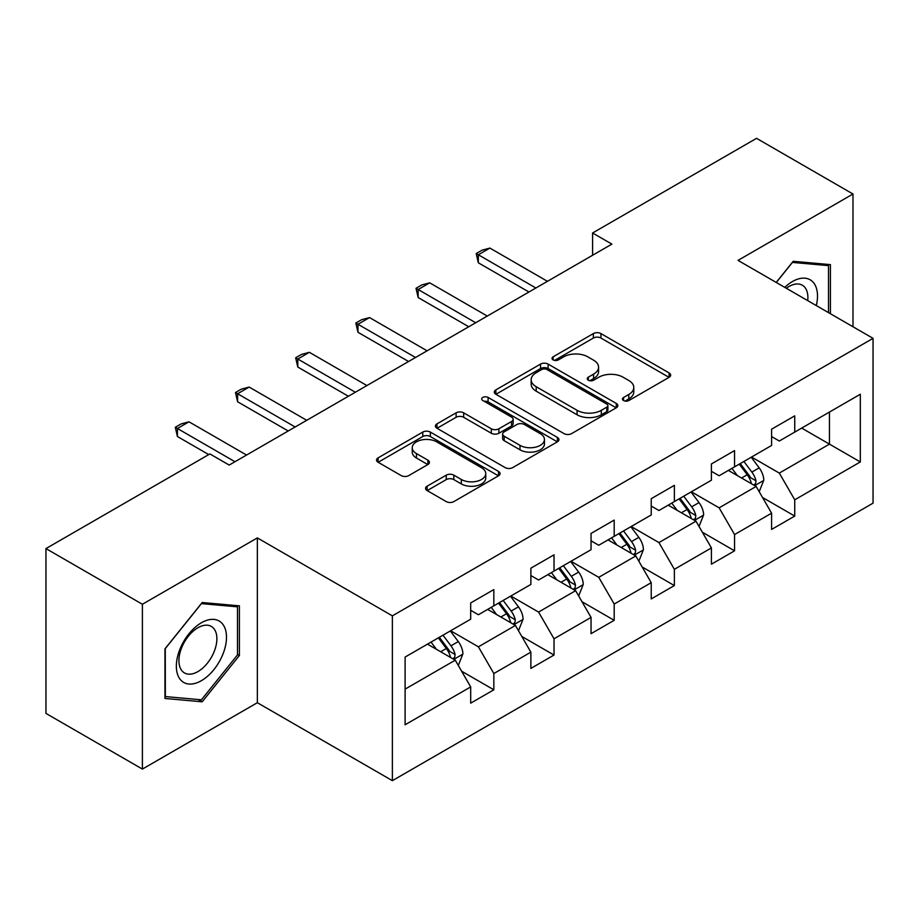<?xml version="1.0" encoding="UTF-8"?>
<svg xmlns="http://www.w3.org/2000/svg" width="919" height="919" viewBox="0 0 919 919"><rect width="100%" height="100%" fill="white"/><g stroke="black" fill="none" stroke-linecap="round" stroke-linejoin="round"><path stroke-width="1.38" d="M623.564 400.546A3.745 2.16 0 0 0 628.86 400.546L669.101 377.318A5.353 3.09 0 0 0 670.663 375.124A5.353 3.09 0 0 0 669.101 372.942L600.934 333.586A5.353 3.09 0 0 0 593.364 333.586L553.135 356.813A3.745 2.16 0 0 0 552.032 358.353A3.745 2.16 0 0 0 553.135 359.88A3.745 2.16 0 0 0 558.43 359.88L563.634 356.871A17.139 9.891 0 0 1 587.873 356.871L593.559 360.156A17.139 9.891 0 0 1 598.568 367.152A17.139 9.891 0 0 1 593.559 374.148L588.344 377.146A3.745 2.16 0 0 0 587.252 378.674A3.745 2.16 0 0 0 588.344 380.213A3.745 2.16 0 0 0 593.651 380.213L598.855 377.204A17.139 9.891 0 0 1 623.093 377.204L628.768 380.477A17.139 9.891 0 0 1 633.788 387.473A17.139 9.891 0 0 1 628.768 394.469L623.564 397.479A3.745 2.16 0 0 0 622.462 399.007A3.745 2.16 0 0 0 623.564 400.546L623.564 397.479M427.128 486.185A5.353 3.09 0 0 0 425.566 488.368A5.353 3.09 0 0 0 427.128 490.562L446.255 501.602A5.353 3.09 0 0 0 453.825 501.602L498.512 475.801A5.353 3.09 0 0 0 500.074 473.618A5.353 3.09 0 0 0 498.512 471.424L430.345 432.079A5.353 3.09 0 0 0 422.774 432.079L378.1 457.869A5.353 3.09 0 0 0 376.526 460.063A5.353 3.09 0 0 0 378.1 462.246L401.189 475.582A5.353 3.09 0 0 0 408.771 475.582L427.886 464.543A5.353 3.09 0 0 0 429.46 462.36A5.353 3.09 0 0 0 427.886 460.166L416.433 453.561A14.325 8.271 0 0 1 412.24 447.714A14.325 8.271 0 0 1 421.086 440.063A14.325 8.271 0 0 1 436.697 441.855L481.567 467.771A14.325 8.271 0 0 1 485.76 473.618A14.325 8.271 0 0 1 476.915 481.257A14.325 8.271 0 0 1 461.304 479.465L453.825 475.146A5.353 3.09 0 0 0 446.255 475.146L427.128 486.185L427.128 490.562M257.354 537.902L142.399 604.265L45.95 548.586L45.95 713.408L142.399 769.088L257.354 702.713L392.379 780.668L392.379 615.856L257.354 537.902L257.354 702.713M852.993 326.75L852.993 194.012L738.026 260.387L873.05 338.341L392.379 615.856M852.993 194.012L756.544 138.332L592.594 232.989L592.594 255.264M45.95 548.586L209.9 453.929L229.187 465.071L611.882 244.121L592.594 232.989M564.013 433.607A5.353 3.09 0 0 0 571.595 433.607L616.27 407.806A5.353 3.09 0 0 0 617.844 405.624A5.353 3.09 0 0 0 616.27 403.441L548.115 364.085A5.353 3.09 0 0 0 540.544 364.085L495.858 389.886A5.353 3.09 0 0 0 494.284 392.068A5.353 3.09 0 0 0 495.858 394.251L564.013 433.607M484.29 401.35A3.745 2.16 0 0 1 488.092 401.879L488.092 397.422L557.396 437.433A5.353 3.09 0 0 1 558.959 439.615A5.353 3.09 0 0 1 557.396 441.809L512.71 467.599A5.353 3.09 0 0 1 505.14 467.599L436.973 428.254L436.973 423.877A5.353 3.09 0 0 0 435.411 426.06A5.353 3.09 0 0 0 436.973 428.254M436.973 423.877L456.1 412.838A5.353 3.09 0 0 1 463.67 412.838L491.309 428.794A5.353 3.09 0 0 0 498.891 428.794L511.573 421.476A5.353 3.09 0 0 0 513.147 419.294A5.353 3.09 0 0 0 511.573 417.1L482.797 400.489A3.745 2.16 0 0 1 481.694 398.961A3.745 2.16 0 0 1 484.014 396.962A3.745 2.16 0 0 1 488.092 397.422M392.379 780.668L873.05 503.152L873.05 338.341M461.625 671.203L493.836 689.801L493.836 673.535L530.872 652.157L530.872 668.412L554.019 655.052L554.019 638.797L591.043 617.407L591.043 633.673L614.191 620.314L614.191 604.047L651.226 582.669L651.226 598.924L674.374 585.564L674.374 569.309L711.409 547.919L711.409 564.186L734.557 550.814L734.557 534.559L771.592 513.181L771.592 529.436L794.74 516.076L794.74 499.81L860.322 461.947L860.322 394.24L829.455 412.057L829.455 444.13L860.322 461.947M493.836 689.801L470.689 703.161L470.689 686.907L405.107 724.769L405.107 657.062L470.689 619.188L470.689 602.933L493.836 589.573L493.836 605.828L530.872 584.45L530.872 568.183L554.019 554.823L554.019 571.09L591.043 549.7L591.043 533.445L614.191 520.085L614.191 536.34L651.226 514.962L651.226 498.695L674.374 485.335L674.374 501.59L711.409 480.212L711.409 463.957L734.557 450.586L734.557 466.852L771.592 445.462L771.592 429.207L794.74 415.847L794.74 432.102L860.322 394.24M487.656 609.389L515.433 625.425L478.408 646.815L450.632 630.779M470.689 610.285L478.408 614.742L493.836 605.828M478.408 646.815L493.836 673.535M515.433 625.425L530.872 652.157M547.839 574.651L575.616 590.687L538.58 612.065L510.803 596.029M530.872 575.535L538.58 579.992L554.019 571.09M538.58 612.065L554.019 638.797M575.616 590.687L591.043 617.407M608.022 539.901L635.799 555.938L598.763 577.327L570.986 561.291M591.043 540.797L598.763 545.254L614.191 536.34M598.763 577.327L614.191 604.047M635.799 555.938L651.226 582.669M668.205 505.163L695.982 521.199L658.946 542.578L631.169 526.541M651.226 506.047L658.946 510.504L674.374 501.59M658.946 542.578L674.374 569.309M695.982 521.199L711.409 547.919M728.388 470.413L756.165 486.45L719.129 507.828L691.352 491.791M711.409 471.309L719.129 475.755L734.557 466.852M719.129 507.828L734.557 534.559M756.165 486.45L771.592 513.181M801.678 428.093L829.455 444.13L779.312 473.09L751.535 457.053M771.592 436.559L779.312 441.017L794.74 432.102M779.312 473.09L794.74 499.81M142.399 604.265L142.399 769.088M405.107 689.135L455.261 660.175L427.484 644.139M455.261 660.175L470.689 686.907M762.529 497.478L794.74 516.076M702.346 532.216L734.557 550.814M642.163 566.966L674.374 585.564M581.98 601.715L614.191 620.314M521.808 636.453L554.019 655.052M830.42 313.724L830.42 264.626L793.2 261.306L776.21 282.432M164.96 698.463L202.191 701.794L239.411 655.477L239.411 605.851L202.191 602.519L164.96 648.837L164.96 698.463M237.493 654.374L239.411 655.477M198.251 699.52L202.191 701.794M625.058 401.075L628.768 398.926A17.139 9.891 0 0 0 633.788 391.931L633.788 387.473M598.568 367.152L598.568 371.598A17.139 9.891 0 0 1 593.559 378.594L589.849 380.742M669.021 377.353L600.934 338.043A5.353 3.09 0 0 0 593.364 338.043L554.628 360.409M616.201 407.852L548.115 368.542A5.353 3.09 0 0 0 540.544 368.542L495.927 394.297M606.804 407.151A3.745 2.16 0 0 0 607.907 405.624A3.745 2.16 0 0 0 606.804 404.096L546.977 369.553A3.745 2.16 0 0 0 541.682 369.553L536.191 372.723A17.139 9.891 0 0 0 531.171 379.719A17.139 9.891 0 0 0 536.191 386.715L577.086 410.322A17.139 9.891 0 0 0 601.313 410.322L606.804 407.151L606.804 411.609A3.745 2.16 0 0 0 607.907 410.081L607.907 405.624M531.171 379.719L531.171 384.176A17.139 9.891 0 0 0 536.191 391.172L536.191 386.715M606.804 411.609L601.313 414.779A17.139 9.891 0 0 1 577.086 414.779L536.191 391.172M437.042 428.288L456.1 417.295L456.1 412.838M513.147 419.294L513.147 423.739A5.353 3.09 0 0 1 511.573 425.934L498.891 433.251A5.353 3.09 0 0 1 491.309 433.251L463.67 417.295A5.353 3.09 0 0 0 456.1 417.295M488.092 401.879L557.316 441.844M519.993 445.359A14.325 8.271 0 0 0 535.605 447.151A14.325 8.271 0 0 0 544.45 439.512A14.325 8.271 0 0 0 540.257 433.665L524.45 424.532A5.353 3.09 0 0 0 516.869 424.532L504.186 431.861A5.353 3.09 0 0 0 502.624 434.044A5.353 3.09 0 0 0 504.186 436.226L519.993 445.359L519.993 449.816A14.325 8.271 0 0 0 535.605 451.608A14.325 8.271 0 0 0 544.45 443.969L544.45 439.512M502.624 434.044L502.624 438.501A5.353 3.09 0 0 0 504.186 440.683L504.186 436.226M519.993 449.816L504.186 440.683M485.76 473.618L485.76 478.064A14.325 8.271 0 0 1 476.915 485.714A14.325 8.271 0 0 1 461.304 483.922L453.825 479.603A5.353 3.09 0 0 0 446.255 479.603L427.197 490.597M412.24 447.714L412.24 452.159A14.325 8.271 0 0 0 416.433 458.007L416.433 453.561M427.817 464.589L416.433 458.007M498.443 475.847L430.345 436.536A5.353 3.09 0 0 0 422.774 436.536L378.168 462.291M759.209 491.734L763.792 480.166A14.463 8.351 -120 0 0 759.186 467.863L751.225 457.225M737.337 475.582L731.938 468.368M753.925 485.163L755.671 483.302L755.992 480.786A14.463 8.351 -120 0 0 751.857 472.09L743.896 461.464M740.266 463.555L749.1 475.341A7.363 4.25 60 0 1 750.444 477.581L755.992 480.786M739.267 464.129L747.227 474.767A14.463 8.351 60 0 1 751.363 483.463M535.88 288.003L478.328 254.77L478.328 262.788L476.203 253.541L481.993 250.209L489.896 248.084L547.46 281.317M528.942 292.012L478.328 262.788M489.896 248.084L478.328 254.77L476.203 253.541M826.101 264.247L828.49 265.625L828.49 312.609M776.291 282.478L792.419 262.409L828.49 265.625M816.302 305.567A35.462 20.471 120 0 0 810.156 279.79A35.462 20.471 120 0 0 784.757 287.36M807.709 300.616A26.846 15.497 120 0 0 802.333 285.212A26.846 15.497 120 0 0 786.308 288.256M201.422 680.669A35.462 20.471 120 0 0 226.488 637.235A35.462 20.471 120 0 0 201.422 622.76A35.462 20.471 120 0 0 176.345 666.183A35.462 20.471 120 0 0 201.422 680.669M197.895 671.605A26.846 15.497 120 0 0 215.437 647.941A26.846 15.497 120 0 0 211.324 626.425A26.846 15.497 120 0 0 197.895 627.757A26.846 15.497 120 0 0 180.365 651.422A26.846 15.497 120 0 0 184.478 672.938A26.846 15.497 120 0 0 197.895 671.605M165.351 648.492L201.422 603.622L237.493 606.839L237.493 654.937L201.422 699.807L165.351 696.579L165.271 648.446M235.092 605.46L237.493 606.839M699.026 526.472L703.621 514.916A14.463 8.351 -120 0 0 699.003 502.601L691.042 491.975M677.165 510.332L671.755 503.107M693.742 519.901L695.499 518.052L695.809 515.525A14.463 8.351 -120 0 0 691.674 506.828L683.713 496.203M680.094 498.293L688.917 510.091A7.363 4.25 60 0 1 690.261 512.32L695.809 515.525M679.084 498.879L687.044 509.505A14.463 8.351 60 0 1 691.18 518.201M638.843 561.222L643.438 549.654A14.463 8.351 -120 0 0 638.82 537.351L630.859 526.713M616.982 545.07L611.572 537.856M633.559 554.651L635.316 552.801L635.626 550.274A14.463 8.351 -120 0 0 631.491 541.578L623.53 530.952M619.911 533.043L628.745 544.829A7.363 4.25 60 0 1 630.078 547.069L635.626 550.274M618.901 533.617L626.861 544.255A14.463 8.351 60 0 1 630.997 552.951M475.697 322.741L418.145 289.519L418.145 297.538L416.02 288.29L421.81 284.947L429.713 282.834L487.277 316.067M468.759 326.75L418.145 297.538M429.713 282.834L418.145 289.519L416.02 288.29M415.526 357.491L357.962 324.258L357.962 332.276L355.837 323.04L361.627 319.697L369.541 317.583L427.094 350.805M408.576 361.5L357.962 332.276M369.541 317.583L357.962 324.258L355.837 323.04M578.671 595.96L583.255 584.404A14.463 8.351 -120 0 0 578.637 572.089L570.676 561.463M556.799 579.82L551.389 572.594M573.376 589.389L575.133 587.54L575.455 585.024A14.463 8.351 -120 0 0 571.308 576.328L563.347 565.69M559.728 567.781L568.562 579.579A7.363 4.25 60 0 1 569.895 581.819L575.455 585.024M558.718 568.367L566.678 578.993A14.463 8.351 60 0 1 570.825 587.689M518.488 630.71L523.072 619.153A14.463 8.351 -120 0 0 518.465 606.839L510.493 596.213M496.616 614.57L491.205 607.344M513.204 624.139L514.95 622.289L515.272 619.762A14.463 8.351 -120 0 0 511.136 611.066L503.164 600.44M499.545 602.531L508.379 614.329A7.363 4.25 60 0 1 509.723 616.557L515.272 619.762M498.535 603.117L506.507 613.743A14.463 8.351 60 0 1 510.642 622.439M458.305 665.459L462.889 653.891A14.463 8.351 -120 0 0 458.282 641.577L450.321 630.951M436.433 649.308L431.034 642.094M453.021 658.889L454.767 657.028L455.089 654.512A14.463 8.351 -120 0 0 450.953 645.816L442.992 635.19M439.362 637.281L448.196 649.067A7.363 4.25 60 0 1 449.54 651.307L455.089 654.512M438.363 637.855L446.324 648.492A14.463 8.351 60 0 1 450.459 657.188M355.343 392.241L297.779 359.007L297.779 367.026L295.665 357.778L301.443 354.435L309.358 352.322L366.911 385.555M348.393 396.25L297.779 367.026M309.358 352.322L297.779 359.007L295.665 357.778M295.16 426.979L237.607 393.746L237.607 401.764L235.482 392.528L241.272 389.185L249.175 387.071L306.728 420.305M288.221 430.988L237.607 401.764M249.175 387.071L237.607 393.746L235.482 392.528M234.977 461.729L177.424 428.495L177.424 436.514L175.299 427.266L181.089 423.935L188.992 421.81L246.556 455.043M208.751 454.595L177.424 436.514M188.992 421.81L177.424 428.495L175.299 427.266M628.768 398.926L628.768 394.469M588.344 380.213L588.344 377.146M593.559 378.594L593.559 374.148M553.135 359.88L553.135 356.813M593.364 338.043L593.364 333.586M600.934 338.043L600.934 333.586M669.101 377.318L669.101 372.942M495.858 394.251L495.858 389.886M540.544 368.542L540.544 364.085M548.115 368.542L548.115 364.085M616.27 407.806L616.27 403.441M577.086 414.779L577.086 410.322M601.313 414.779L601.313 410.322M463.67 417.295L463.67 412.838M491.309 433.251L491.309 428.794M498.891 433.251L498.891 428.794M511.573 425.934L511.573 421.476M557.396 441.809L557.396 437.433M446.255 479.603L446.255 475.146M453.825 479.603L453.825 475.146M461.304 483.922L461.304 479.465M427.886 464.543L427.886 460.166M378.1 462.246L378.1 457.869M422.774 436.536L422.774 432.079M430.345 436.536L430.345 432.079M498.512 475.801L498.512 471.424M754.729 485.623L763.7 480.453M751.857 472.09L759.186 467.863M741.576 478.029L747.227 474.767M694.557 520.372L703.517 515.191M691.674 506.828L699.003 502.601M681.393 512.768L687.044 509.505M634.374 555.11L643.346 549.941M631.491 541.578L638.82 537.351M621.21 547.517L626.861 544.255M574.191 589.86L583.163 584.679M571.308 576.328L578.637 572.089M561.027 582.267L566.678 578.993M514.008 624.61L522.98 619.429M511.136 611.066L518.465 606.839M500.844 617.005L506.507 613.743M453.825 659.348L462.797 654.179M450.953 645.816L458.282 641.577M440.661 651.755L446.324 648.492"/></g></svg>
